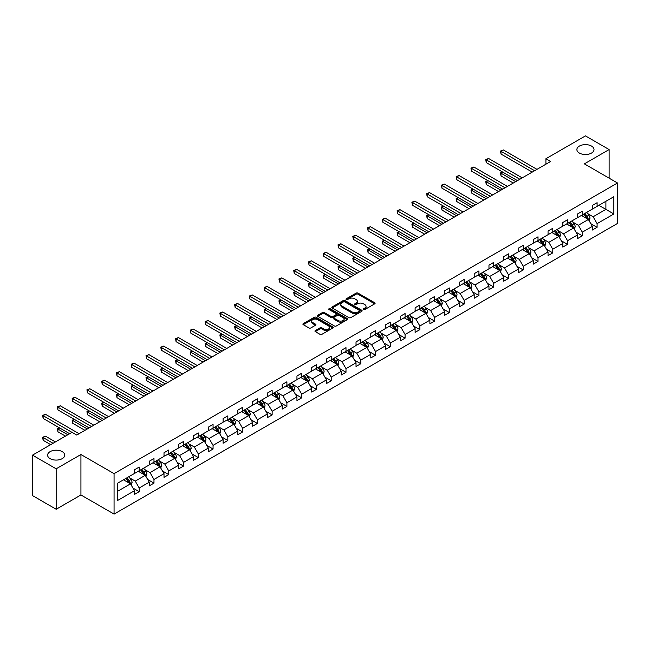 <?xml version="1.0" encoding="UTF-8"?>
<svg xmlns="http://www.w3.org/2000/svg" width="650" height="650" viewBox="0 0 650 650"><rect width="100%" height="100%" fill="white"/><g stroke="black" fill="none" stroke-linecap="round" stroke-linejoin="round"><path stroke-width="0.97" d="M62.229 451.644A8.572 4.948 0 0 0 52.894 450.572A8.572 4.948 0 0 0 47.604 455.146A8.572 4.948 0 0 0 50.115 458.64A8.572 4.948 0 0 0 59.451 459.712A8.572 4.948 0 0 0 64.74 455.146A8.572 4.948 0 0 0 62.229 451.644M591.508 146.071A8.572 4.948 0 0 0 582.173 144.999A8.572 4.948 0 0 0 576.883 149.565A8.572 4.948 0 0 0 579.394 153.067A8.572 4.948 0 0 0 588.729 154.139A8.572 4.948 0 0 0 594.019 149.565A8.572 4.948 0 0 0 591.508 146.071M363.537 309.53A0.918 0.528 0 0 0 364.837 309.53L374.717 303.834A1.316 0.756 0 0 0 375.099 303.298A1.316 0.756 0 0 0 374.717 302.754L357.988 293.101A1.316 0.756 0 0 0 356.127 293.101L346.255 298.797A0.918 0.528 0 0 0 347.555 299.553L348.831 298.813A4.209 2.429 0 0 1 354.778 298.813L356.176 299.618A4.209 2.429 0 0 1 357.402 301.332A4.209 2.429 0 0 1 356.176 303.054L354.892 303.794A0.918 0.528 0 0 0 356.2 304.541L357.476 303.802A4.209 2.429 0 0 1 363.423 303.802L364.821 304.606A4.209 2.429 0 0 1 366.048 306.329A4.209 2.429 0 0 1 364.821 308.043L363.537 308.783A0.918 0.528 0 0 0 363.537 309.53L363.537 308.783M315.331 330.549A1.316 0.756 0 0 0 314.941 331.086A1.316 0.756 0 0 0 315.331 331.622L320.019 334.336A1.316 0.756 0 0 0 321.88 334.336L332.849 328.006A1.316 0.756 0 0 0 333.231 327.47A1.316 0.756 0 0 0 332.849 326.934L316.119 317.273A1.316 0.756 0 0 0 314.259 317.273L303.29 323.602A1.316 0.756 0 0 0 302.908 324.139A1.316 0.756 0 0 0 303.29 324.675L308.961 327.949A1.316 0.756 0 0 0 310.822 327.949L315.51 325.244A1.316 0.756 0 0 0 315.9 324.699A1.316 0.756 0 0 0 315.51 324.163L312.699 322.546A3.518 2.031 0 0 1 311.675 321.108A3.518 2.031 0 0 1 313.844 319.231A3.518 2.031 0 0 1 317.671 319.67L328.689 326.032A3.518 2.031 0 0 1 329.721 327.47A3.518 2.031 0 0 1 327.543 329.339A3.518 2.031 0 0 1 323.716 328.9L321.88 327.844A1.316 0.756 0 0 0 320.019 327.844L315.331 330.549L315.331 331.622L320.019 328.933L320.019 327.844M80.933 454.512L56.168 468.812L32.5 455.146L32.5 495.593L56.168 509.259L80.933 494.967L114.067 514.101L114.067 473.647L80.933 454.512L80.933 494.967M609.123 178.157L609.123 149.565L584.358 163.865L617.5 182.991L114.067 473.647M609.123 149.565L585.447 135.899L545.919 158.722L545.919 164.19M32.5 455.146L72.028 432.323L76.765 435.053L550.656 161.46L545.919 158.722M348.928 317.647A1.316 0.756 0 0 0 350.781 317.647L361.749 311.317A1.316 0.756 0 0 0 362.131 310.781A1.316 0.756 0 0 0 361.749 310.245L345.02 300.584A1.316 0.756 0 0 0 343.159 300.584L332.199 306.914A1.316 0.756 0 0 0 331.809 307.45A1.316 0.756 0 0 0 332.199 307.986L348.928 317.647M329.355 309.733A0.918 0.528 0 0 1 330.289 309.863L330.289 308.766L347.295 318.589A1.316 0.756 0 0 1 347.685 319.126A1.316 0.756 0 0 1 347.295 319.662L336.334 325.991A1.316 0.756 0 0 1 334.474 325.991L317.744 316.331L317.744 315.258A1.316 0.756 0 0 0 317.363 315.794A1.316 0.756 0 0 0 317.744 316.331M317.744 315.258L322.441 312.553A1.316 0.756 0 0 1 324.293 312.553L331.077 316.469A1.316 0.756 0 0 0 332.938 316.469L336.05 314.673A1.316 0.756 0 0 0 336.44 314.137A1.316 0.756 0 0 0 336.05 313.592L328.989 309.522A0.918 0.528 0 0 1 330.289 308.766M56.168 468.812L56.168 509.259M117.715 483.129L134.477 473.452L134.477 469.796L139.206 467.058L139.206 470.722L149.248 464.929L149.248 461.264L153.977 458.534L153.977 462.199L164.011 456.398L164.011 452.741L168.748 450.003L168.748 453.668L178.782 447.874L178.782 444.21L183.519 441.48L183.519 445.136L193.554 439.343L193.554 435.679L198.291 432.949L198.291 436.613L208.325 430.82L208.325 427.156L213.062 424.418L213.062 428.082L223.096 422.289L223.096 418.624L227.833 415.894L227.833 419.559L237.868 413.766L237.868 410.101L242.604 407.363L242.604 411.027L252.639 405.234L252.639 401.57L257.376 398.84L257.376 402.504L267.41 396.703L267.41 393.047L272.147 390.309L272.147 393.973L282.181 388.18L282.181 384.516L286.91 381.786L286.91 385.442L296.952 379.649L296.952 375.993L301.681 373.254L301.681 376.919L311.724 371.126L311.724 367.461L316.452 364.731L316.452 368.387L326.495 362.594L326.495 358.93L331.224 356.2L331.224 359.864L341.258 354.071L341.258 350.407L345.995 347.669L345.995 351.333L356.029 345.54L356.029 341.876L360.766 339.146L360.766 342.81L370.801 337.009L370.801 333.352L375.537 330.614L375.537 334.279L385.572 328.486L385.572 324.821L390.309 322.091L390.309 325.748L400.343 319.954L400.343 316.298L405.08 313.56L405.08 317.224L415.114 311.431L415.114 307.767L419.851 305.037L419.851 308.693L429.886 302.9L429.886 299.236L434.622 296.506L434.622 300.17L444.657 294.377L444.657 290.713L449.394 287.974L449.394 291.639L459.428 285.846L459.428 282.181L464.157 279.451L464.157 283.116L474.199 277.322L474.199 273.658L478.928 270.92L478.928 274.584L488.971 268.791L488.971 265.127L493.699 262.397L493.699 266.061L503.742 260.26L503.742 256.604L508.471 253.866L508.471 257.53L518.505 251.737L518.505 248.072L523.242 245.342L523.242 248.999L533.276 243.206L533.276 239.541L538.013 236.811L538.013 240.476L548.048 234.682L548.048 231.018L552.784 228.288L552.784 231.944L562.819 226.151L562.819 222.487L567.556 219.757L567.556 223.421L577.59 217.628L577.59 213.964L582.327 211.226L582.327 214.89L592.361 209.097L592.361 205.433L597.098 202.702L597.098 206.367L613.852 196.69L613.852 213.964L597.098 223.641L597.098 227.297L592.361 230.035L592.361 226.371L582.327 232.164L582.327 235.828L577.59 238.558L577.59 234.902L567.556 240.695L567.556 244.359L562.819 247.089L562.819 243.425L552.784 249.218L552.784 252.882L548.048 255.621L548.048 251.956L538.013 257.749L538.013 261.414L533.276 264.144L533.276 260.479L523.242 266.273L523.242 269.937L518.505 272.675L518.505 269.011L508.471 274.804L508.471 278.468L503.742 281.198L503.742 277.534L493.699 283.335L493.699 286.991L488.971 289.729L488.971 286.065L478.928 291.858L478.928 295.523L474.199 298.252L474.199 294.596L464.157 300.389L464.157 304.054L459.428 306.784L459.428 303.119L449.394 308.912L449.394 312.577L444.657 315.307L444.657 311.651L434.622 317.444L434.622 321.108L429.886 323.838L429.886 320.174L419.851 325.967L419.851 329.631L415.114 332.369L415.114 328.705L405.08 334.498L405.08 338.162L400.343 340.892L400.343 337.228L390.309 343.029L390.309 346.686L385.572 349.424L385.572 345.759L375.537 351.553L375.537 355.217L370.801 357.947L370.801 354.291L360.766 360.084L360.766 363.74L356.029 366.478L356.029 362.814L345.995 368.607L345.995 372.271L341.258 375.001L341.258 371.345L331.224 377.138L331.224 380.803L326.495 383.533L326.495 379.868L316.452 385.661L316.452 389.326L311.724 392.064L311.724 388.399L301.681 394.192L301.681 397.857L296.952 400.587L296.952 396.923L286.91 402.724L286.91 406.38L282.181 409.118L282.181 405.454L272.147 411.247L272.147 414.911L267.41 417.641L267.41 413.977L257.376 419.778L257.376 423.434L252.639 426.173L252.639 422.508L242.604 428.301L242.604 431.966L237.868 434.696L237.868 431.039L227.833 436.832L227.833 440.497L223.096 443.227L223.096 439.562L213.062 445.356L213.062 449.02L208.325 451.758L208.325 448.094L198.291 453.887L198.291 457.551L193.554 460.281L193.554 456.617L183.519 462.41L183.519 466.074L178.782 468.812L178.782 465.148L168.748 470.941L168.748 474.606L164.011 477.336L164.011 473.671L153.977 479.473L153.977 483.129L149.248 485.867L149.248 482.202L139.206 487.996L139.206 491.66L134.477 494.39L134.477 490.734L117.715 500.402L117.715 483.129M114.067 514.101L617.5 223.446L617.5 182.991M138.263 471.266L145.267 475.312L135.232 481.106L129.748 477.945M135.232 481.106L139.206 487.996M145.267 475.312L149.248 482.202M134.477 472.582L135.232 473.021L139.206 470.722M153.034 462.743L160.038 466.789L150.004 472.582L144.519 469.414M150.004 472.582L153.977 479.473M160.038 466.789L164.011 473.671M149.248 464.051L150.004 464.49L153.977 462.199M167.806 454.212L174.809 458.258L164.775 464.051L159.291 460.891M164.775 464.051L168.748 470.941M174.809 458.258L178.782 465.148M164.011 455.528L164.775 455.967L168.748 453.668M182.569 445.689L189.581 449.735L179.546 455.528L174.062 452.359M179.546 455.528L183.519 462.41M189.581 449.735L193.554 456.617M178.782 446.997L179.546 447.436L183.519 445.136M197.34 437.157L204.352 441.204L194.317 446.997L188.833 443.836M194.317 446.997L198.291 453.887M204.352 441.204L208.325 448.094M193.554 438.474L194.317 438.904L198.291 436.613M212.111 428.634L219.123 432.673L209.081 438.474L203.604 435.305M209.081 438.474L213.062 445.356M219.123 432.673L223.096 439.562M208.325 429.942L209.081 430.381L213.062 428.082M226.882 420.103L233.894 424.149L223.852 429.942L218.376 426.782M223.852 429.942L227.833 436.832M233.894 424.149L237.868 431.039M223.096 421.411L223.852 421.85L227.833 419.559M241.654 411.572L248.666 415.618L238.623 421.411L233.147 418.251M238.623 421.411L242.604 428.301M248.666 415.618L252.639 422.508M237.868 412.888L238.623 413.327L242.604 411.027M256.425 403.049L263.429 407.095L253.394 412.888L247.918 409.719M253.394 412.888L257.376 419.778M263.429 407.095L267.41 413.977M252.639 404.357L253.394 404.796L257.376 402.504M271.196 394.517L278.2 398.564L268.166 404.357L262.689 401.196M268.166 404.357L272.147 411.247M278.2 398.564L282.181 405.454M267.41 395.834L268.166 396.273L272.147 393.973M285.967 385.994L292.971 390.041L282.937 395.834L277.461 392.665M282.937 395.834L286.91 402.724M292.971 390.041L296.952 396.923M282.181 387.303L282.937 387.741L286.91 385.442M300.739 377.463L307.743 381.509L297.708 387.303L292.224 384.142M297.708 387.303L301.681 394.192M307.743 381.509L311.724 388.399M296.952 378.779L297.708 379.21L301.681 376.919M315.51 368.94L322.514 372.978L312.479 378.779L306.995 375.611M312.479 378.779L316.452 385.661M322.514 372.978L326.495 379.868M311.724 370.248L312.479 370.687L316.452 368.387M330.281 360.409L337.285 364.455L327.251 370.248L321.766 367.088M327.251 370.248L331.224 377.138M337.285 364.455L341.258 371.345M326.495 361.725L327.251 362.156L331.224 359.864M345.053 351.877L352.056 355.924L342.022 361.725L336.537 358.556M342.022 361.725L345.995 368.607M352.056 355.924L356.029 362.814M341.258 353.194L342.022 353.632L345.995 351.333M359.816 343.354L366.827 347.401L356.793 353.194L351.309 350.033M356.793 353.194L360.766 360.084M366.827 347.401L370.801 354.291M356.029 344.662L356.793 345.101L360.766 342.81M374.587 334.823L381.599 338.869L371.564 344.662L366.08 341.502M371.564 344.662L375.537 351.553M381.599 338.869L385.572 345.759M370.801 336.139L371.564 336.578L375.537 334.279M389.358 326.3L396.37 330.346L386.327 336.139L380.851 332.971M386.327 336.139L390.309 343.029M396.37 330.346L400.343 337.228M385.572 327.608L386.327 328.047L390.309 325.748M404.129 317.769L411.141 321.815L401.099 327.608L395.623 324.447M401.099 327.608L405.08 334.498M411.141 321.815L415.114 328.705M400.343 319.085L401.099 319.524L405.08 317.224M418.901 309.246L425.913 313.292L415.87 319.085L410.394 315.916M415.87 319.085L419.851 325.967M425.913 313.292L429.886 320.174M415.114 310.554L415.87 310.993L419.851 308.693M433.672 300.714L440.676 304.761L430.641 310.554L425.165 307.393M430.641 310.554L434.622 317.444M440.676 304.761L444.657 311.651M429.886 302.031L430.641 302.461L434.622 300.17M448.443 292.191L455.447 296.229L445.413 302.031L439.936 298.862M445.413 302.031L449.394 308.912M455.447 296.229L459.428 303.119M444.657 293.499L445.413 293.938L449.394 291.639M463.214 283.66L470.218 287.706L460.184 293.499L454.707 290.339M460.184 293.499L464.157 300.389M470.218 287.706L474.199 294.596M459.428 284.968L460.184 285.407L464.157 283.116M477.986 275.129L484.989 279.175L474.955 284.968L469.471 281.808M474.955 284.968L478.928 291.858M484.989 279.175L488.971 286.065M474.199 276.445L474.955 276.884L478.928 274.584M492.757 266.606L499.761 270.652L489.726 276.445L484.242 273.276M489.726 276.445L493.699 283.335M499.761 270.652L503.742 277.534M488.971 267.914L489.726 268.352L493.699 266.061M507.528 258.074L514.532 262.121L504.497 267.914L499.013 264.753M504.497 267.914L508.471 274.804M514.532 262.121L518.505 269.011M503.742 259.391L504.497 259.829L508.471 257.53M522.299 249.551L529.303 253.597L519.269 259.391L513.784 256.222M519.269 259.391L523.242 266.273M529.303 253.597L533.276 260.479M518.505 250.859L519.269 251.298L523.242 248.999M537.062 241.02L544.074 245.066L534.04 250.859L528.556 247.699M534.04 250.859L538.013 257.749M544.074 245.066L548.048 251.956M533.276 242.336L534.04 242.767L538.013 240.476M551.834 232.497L558.846 236.535L548.811 242.336L543.327 239.168M548.811 242.336L552.784 249.218M558.846 236.535L562.819 243.425M548.048 233.805L548.811 234.244L552.784 231.944M566.605 223.966L573.617 228.012L563.574 233.805L558.098 230.644M563.574 233.805L567.556 240.695M573.617 228.012L577.59 234.902M562.819 225.274L563.574 225.713L567.556 223.421M581.376 215.434L588.388 219.481L578.346 225.274L572.869 222.113M578.346 225.274L582.327 232.164M588.388 219.481L592.361 226.371M577.59 216.751L578.346 217.189L582.327 214.89M598.894 205.327L605.898 209.373L593.117 216.751L587.641 213.59M593.117 216.751L597.098 223.641M613.852 213.964L605.898 209.373L605.898 201.281L613.852 196.69M592.361 208.219L593.117 208.658L597.098 206.367M117.715 491.221L130.496 483.844L123.492 479.798M130.496 483.844L134.477 490.734M590.801 223.665L597.098 227.297M576.03 232.196L582.327 235.828M561.259 240.719L567.556 244.359M546.488 249.251L552.784 252.882M531.716 257.774L538.013 261.414M516.945 266.305L523.242 269.937M502.174 274.828L508.471 278.468M487.402 283.359L493.699 286.991M472.631 291.891L478.928 295.523M457.868 300.414L464.157 304.054M443.097 308.945L449.394 312.577M428.326 317.468L434.622 321.108M413.554 325.999L419.851 329.631M398.783 334.523L405.08 338.162M384.012 343.054L390.309 346.686M369.241 351.585L375.537 355.217M354.469 360.108L360.766 363.74M339.698 368.639L345.995 372.271M324.927 377.162L331.224 380.803M310.156 385.694L316.452 389.326M295.384 394.217L301.681 397.857M280.621 402.748L286.91 406.38M265.85 411.271L272.147 414.911M251.079 419.802L257.376 423.434M236.307 428.334L242.604 431.966M221.536 436.857L227.833 440.497M206.765 445.388L213.062 449.02M191.994 453.911L198.291 457.551M177.222 462.442L183.519 466.074M162.451 470.966L168.748 474.606M147.68 479.497L153.977 483.129M132.909 488.028L139.206 491.66M363.911 309.66L364.821 309.14A4.209 2.429 0 0 0 366.048 307.418L366.048 306.329M357.402 301.332L357.402 302.429A4.209 2.429 0 0 1 356.176 304.143L355.266 304.671M374.701 303.842L357.988 294.19A1.316 0.756 0 0 0 356.127 294.19L346.621 299.683M361.733 311.326L345.02 301.681A1.316 0.756 0 0 0 343.159 301.681L332.215 308.002M359.426 311.155A0.918 0.528 0 0 0 359.426 310.408L344.744 301.925A0.918 0.528 0 0 0 343.444 301.925L342.095 302.705A4.209 2.429 0 0 0 340.86 304.419A4.209 2.429 0 0 0 342.095 306.142L352.129 311.935A4.209 2.429 0 0 0 358.077 311.935L359.426 311.155L359.426 312.252A0.918 0.528 0 0 0 359.694 311.87L359.694 310.781M340.86 304.419L340.86 305.516A4.209 2.429 0 0 0 342.095 307.231L342.095 306.142M359.426 312.252L358.077 313.024A4.209 2.429 0 0 1 352.129 313.024L342.095 307.231M317.761 316.347L322.441 313.641L322.441 312.553M336.44 314.137L336.44 315.226A1.316 0.756 0 0 1 336.05 315.762L332.938 317.558A1.316 0.756 0 0 1 331.077 317.558L324.293 313.641A1.316 0.756 0 0 0 322.441 313.641M330.289 309.863L347.279 319.67M338.122 320.531A3.518 2.031 0 0 0 341.949 320.97A3.518 2.031 0 0 0 344.126 319.093A3.518 2.031 0 0 0 343.094 317.663L339.211 315.421A1.316 0.756 0 0 0 337.35 315.421L334.238 317.216A1.316 0.756 0 0 0 333.856 317.752A1.316 0.756 0 0 0 334.238 318.289L338.122 320.531L338.122 321.628A3.518 2.031 0 0 0 341.949 322.067A3.518 2.031 0 0 0 344.126 320.19L344.126 319.093M333.856 317.752L333.856 318.849A1.316 0.756 0 0 0 334.238 319.386L334.238 318.289M338.122 321.628L334.238 319.386M329.721 327.47L329.721 328.559A3.518 2.031 0 0 1 327.543 330.436A3.518 2.031 0 0 1 323.716 329.997L321.88 328.933A1.316 0.756 0 0 0 320.019 328.933M311.675 321.108L311.675 322.205A3.518 2.031 0 0 0 312.699 323.635L312.699 322.546M315.51 324.163L315.51 325.244L312.699 323.635M332.849 326.934L332.849 328.006L316.119 318.362A1.316 0.756 0 0 0 314.259 318.362L303.306 324.683L303.29 323.602M589.103 220.732L589.972 218.213A3.551 2.047 -120 0 0 588.843 215.191L586.714 212.355M582.904 216.32L581.986 215.085M502.824 172.161L501.02 173.201L501.02 175.931L513.297 183.024M587.86 219.18L588.063 218.368A3.551 2.047 -120 0 0 587.048 216.231L584.919 213.395M584.033 213.907L586.365 217.027A1.804 1.04 60 0 1 586.698 217.579L588.063 218.368M583.781 214.053L585.91 216.889A3.551 2.047 60 0 1 586.796 218.562M501.02 175.931L500.5 172.9L515.669 181.659M500.5 172.9L502.613 172.039M534.609 170.722L501.02 151.336L503.384 149.963L536.973 169.357M532.236 172.088L501.02 154.066L501.02 151.336L500.5 151.036L503.384 149.963M501.02 154.066L500.5 151.036M574.332 229.255L575.201 226.744A3.551 2.047 -120 0 0 574.072 223.722L571.943 220.886M568.133 224.843L567.214 223.616M488.052 180.684L486.249 181.724L486.249 184.462L498.534 191.547M573.089 227.711L573.292 226.891A3.551 2.047 -120 0 0 572.276 224.762L570.148 221.918M569.262 222.438L571.602 225.558A1.804 1.04 60 0 1 571.927 226.111L573.292 226.891M569.01 222.576L571.139 225.412A3.551 2.047 60 0 1 572.024 227.094M486.249 184.462L485.729 181.423L500.898 190.182M485.729 181.423L487.841 180.57M559.561 237.786L560.43 235.268A3.551 2.047 -120 0 0 559.301 232.245L557.172 229.409M553.361 233.374L552.443 232.148M473.281 189.215L471.477 190.255L471.477 192.985L483.762 200.078M558.317 236.234L558.521 235.422A3.551 2.047 -120 0 0 557.505 233.285L555.376 230.449M554.491 230.961L556.831 234.089A1.804 1.04 60 0 1 557.156 234.634L558.521 235.422M554.239 231.107L556.367 233.943A3.551 2.047 60 0 1 557.253 235.617M471.477 192.985L470.957 189.954L486.127 198.713M470.957 189.954L473.07 189.093M519.837 179.246L486.249 159.859L488.621 158.494L522.202 177.881M517.465 180.619L486.249 162.589L486.249 159.859L485.729 159.559L488.621 158.494M486.249 162.589L485.729 159.559M505.066 187.777L471.477 168.391L473.85 167.018L507.431 186.412M502.694 189.142L471.477 171.121L471.477 168.391L470.957 168.09L473.85 167.018M471.477 171.121L470.957 168.09M544.789 246.309L545.667 243.799A3.551 2.047 -120 0 0 544.529 240.776L542.409 237.941M538.59 241.906L537.672 240.671M458.51 197.746L456.706 198.778L456.706 201.516L468.991 208.601M543.546 244.766L543.749 243.953A3.551 2.047 -120 0 0 542.734 241.816L540.605 238.981M539.719 239.493L542.059 242.613A1.804 1.04 60 0 1 542.384 243.165L543.749 243.953M539.467 239.631L541.596 242.474A3.551 2.047 60 0 1 542.482 244.148M456.706 201.516L456.186 198.477L471.356 207.236M456.186 198.477L458.299 197.624M490.295 196.308L456.706 176.914L459.079 175.549L492.659 194.935M487.923 197.673L456.706 179.652L456.706 176.914L456.186 176.613L459.079 175.549M456.706 179.652L456.186 176.613M530.026 254.841L530.896 252.322A3.551 2.047 -120 0 0 529.758 249.307L527.637 246.464M523.819 250.429L522.901 249.202M443.739 206.269L441.935 207.309L441.935 210.039L454.22 217.132M528.775 253.289L528.978 252.476A3.551 2.047 -120 0 0 527.962 250.339L525.834 247.504M524.948 248.016L527.288 251.144A1.804 1.04 60 0 1 527.613 251.688L528.978 252.476M524.696 248.162L526.825 250.998A3.551 2.047 60 0 1 527.711 252.671M441.935 210.039L441.415 207.009L456.584 215.768M441.415 207.009L443.527 206.148M475.524 204.831L441.935 185.445L444.308 184.08L477.888 203.466M473.159 206.196L441.935 188.175L441.935 185.445L441.415 185.144L444.308 184.08M441.935 188.175L441.415 185.144M515.255 263.372L516.124 260.853A3.551 2.047 -120 0 0 514.987 257.831L512.866 254.995M509.056 258.96L508.129 257.725M428.968 214.801L427.172 215.841L427.172 218.571L439.449 225.664M514.012 261.82L514.207 261.007A3.551 2.047 -120 0 0 513.191 258.871L511.062 256.035M510.177 256.547L512.517 259.667A1.804 1.04 60 0 1 512.842 260.219L514.207 261.007M509.925 256.685L512.054 259.529A3.551 2.047 60 0 1 512.939 261.202M427.172 218.571L426.644 215.54L441.813 224.291M426.644 215.54L428.756 214.679M460.753 213.363L427.172 193.968L429.536 192.603L463.117 211.998M458.388 214.727L427.172 196.706L427.172 193.968L426.644 193.668L429.536 192.603M427.172 196.706L426.644 193.668M500.484 271.895L501.353 269.384A3.551 2.047 -120 0 0 500.216 266.362L498.095 263.518M494.284 267.483L493.358 266.256M414.196 223.324L412.401 224.364L412.401 227.102L424.677 234.187M499.241 270.343L499.436 269.531A3.551 2.047 -120 0 0 498.42 267.402L496.291 264.558M495.406 265.07L497.746 268.198A1.804 1.04 60 0 1 498.071 268.743L499.436 269.531M495.162 265.216L497.282 268.052A3.551 2.047 60 0 1 498.168 269.734M412.401 227.102L411.873 224.063L427.042 232.822M411.873 224.063L413.985 223.21M445.981 221.886L412.401 202.499L414.765 201.134L448.346 220.521M443.617 223.259L412.401 205.229L412.401 202.499L411.873 202.199L414.765 201.134M412.401 205.229L411.873 202.199M485.712 280.426L486.582 277.908A3.551 2.047 -120 0 0 485.452 274.885L483.324 272.049M479.513 276.014L478.587 274.779M399.425 231.855L397.629 232.895L397.629 235.625L409.906 242.718M484.469 278.874L484.664 278.062A3.551 2.047 -120 0 0 483.649 275.925L481.528 273.089M480.634 273.601L482.974 276.721A1.804 1.04 60 0 1 483.299 277.274L484.664 278.062M480.391 273.748L482.511 276.583A3.551 2.047 60 0 1 483.397 278.257M397.629 235.625L397.109 232.594L412.271 241.353M397.109 232.594L399.214 231.733M431.21 230.417L397.629 211.023L399.994 209.658L433.574 229.052M428.846 231.782L397.629 213.761L397.629 211.023L397.109 210.722L399.994 209.658M397.629 213.761L397.109 210.722M470.941 288.949L471.811 286.439A3.551 2.047 -120 0 0 470.681 283.416L468.552 280.581M464.742 284.537L463.816 283.311M384.654 240.378L382.858 241.418L382.858 244.156L395.135 251.241M469.698 287.406L469.893 286.585A3.551 2.047 -120 0 0 468.878 284.456L466.757 281.613M465.863 282.132L468.203 285.252A1.804 1.04 60 0 1 468.536 285.805L469.893 286.585M465.619 282.271L467.74 285.106A3.551 2.047 60 0 1 468.626 286.788M382.858 244.156L382.338 241.118L397.499 249.876M382.338 241.118L384.451 240.264M416.439 238.94L382.858 219.554L385.223 218.189L418.811 237.575M414.074 240.313L382.858 222.284L382.858 219.554L382.338 219.253L385.223 218.189M382.858 222.284L382.338 219.253M456.17 297.481L457.039 294.962A3.551 2.047 -120 0 0 455.91 291.939L453.781 289.104M449.971 293.069L449.044 291.842M369.882 248.909L368.087 249.949L368.087 252.679L380.364 259.773M454.927 295.929L455.122 295.116A3.551 2.047 -120 0 0 454.106 292.979L451.986 290.144M451.092 290.656L453.432 293.784A1.804 1.04 60 0 1 453.765 294.328L455.122 295.116M450.848 290.802L452.969 293.637A3.551 2.047 60 0 1 453.854 295.311M368.087 252.679L367.567 249.649L382.736 258.408M367.567 249.649L369.679 248.787M401.668 247.471L368.087 228.085L370.451 226.712L404.04 246.106M399.303 248.836L368.087 230.815L368.087 228.085L367.567 227.784L370.451 226.712M368.087 230.815L367.567 227.784M441.399 306.004L442.268 303.493A3.551 2.047 -120 0 0 441.139 300.471L439.01 297.635M435.199 301.6L434.273 300.365M355.111 257.441L353.316 258.473L353.316 261.211L365.592 268.296M440.156 304.46L440.351 303.639A3.551 2.047 -120 0 0 439.335 301.511L437.214 298.675M436.321 299.187L438.661 302.307A1.804 1.04 60 0 1 438.994 302.859L440.351 303.639M436.077 299.325L438.206 302.169A3.551 2.047 60 0 1 439.083 303.842M353.316 261.211L352.796 258.172L367.965 266.931M352.796 258.172L354.908 257.319M386.896 256.002L353.316 236.608L355.68 235.243L389.269 254.629M384.532 257.368L353.316 239.346L353.316 236.608L352.796 236.307L355.68 235.243M353.316 239.346L352.796 236.307M426.628 314.535L427.497 312.016A3.551 2.047 -120 0 0 426.368 309.002L424.239 306.158M420.428 310.123L419.51 308.896M340.34 265.964L338.544 267.004L338.544 269.734L350.821 276.827M425.384 312.983L425.579 312.171A3.551 2.047 -120 0 0 424.564 310.034L422.443 307.198M421.549 307.71L423.889 310.838A1.804 1.04 60 0 1 424.223 311.382L425.579 312.171M421.306 307.856L423.434 310.692A3.551 2.047 60 0 1 424.312 312.366M338.544 269.734L338.024 266.703L353.194 275.462M338.024 266.703L340.137 265.842M372.125 264.526L338.544 245.139L340.909 243.774L374.498 263.161M369.761 265.891L338.544 247.869L338.544 245.139L338.024 244.839L340.909 243.774M338.544 247.869L338.024 244.839M411.856 323.066L412.726 320.548A3.551 2.047 -120 0 0 411.596 317.525L409.467 314.689M405.657 318.654L404.739 317.419M325.577 274.495L323.773 275.535L323.773 278.265L336.05 285.358M410.613 321.514L410.816 320.702A3.551 2.047 -120 0 0 409.801 318.565L407.672 315.729M406.786 316.241L409.118 319.361A1.804 1.04 60 0 1 409.451 319.914L410.816 320.702M406.534 316.379L408.663 319.223A3.551 2.047 60 0 1 409.549 320.897M323.773 278.265L323.253 275.234L338.423 283.985M323.253 275.234L325.366 274.373M357.362 273.057L323.773 253.662L326.137 252.297L359.726 271.692M354.989 274.422L323.773 256.401L323.773 253.662L323.253 253.362L326.137 252.297M323.773 256.401L323.253 253.362M397.085 331.589L397.954 329.079A3.551 2.047 -120 0 0 396.825 326.056L394.696 323.213M390.886 327.178L389.967 325.951M310.806 283.018L309.002 284.058L309.002 286.796L321.287 293.881M395.842 330.037L396.045 329.225A3.551 2.047 -120 0 0 395.029 327.096L392.901 324.252M392.015 324.764L394.355 327.892A1.804 1.04 60 0 1 394.68 328.437L396.045 329.225M391.763 324.911L393.892 327.746A3.551 2.047 60 0 1 394.777 329.42M309.002 286.796L308.482 283.757L323.651 292.516M308.482 283.757L310.594 282.896M342.591 281.58L309.002 262.194L311.374 260.829L344.955 280.215M340.218 282.945L309.002 264.924L309.002 262.194L308.482 261.893L311.374 260.829M309.002 264.924L308.482 261.893M382.314 340.121L383.183 337.602A3.551 2.047 -120 0 0 382.054 334.579L379.925 331.744M376.114 335.709L375.196 334.474M296.034 291.549L294.231 292.589L294.231 295.319L306.516 302.412M381.071 338.569L381.274 337.756A3.551 2.047 -120 0 0 380.258 335.619L378.129 332.784M377.244 333.296L379.584 336.416A1.804 1.04 60 0 1 379.909 336.968L381.274 337.756M376.992 333.442L379.121 336.277A3.551 2.047 60 0 1 380.006 337.951M294.231 295.319L293.711 292.289L308.88 301.039M293.711 292.289L295.823 291.428M327.819 290.111L294.231 270.717L296.603 269.352L330.184 288.746M325.447 291.476L294.231 273.455L294.231 270.717L293.711 270.416L296.603 269.352M294.231 273.455L293.711 270.416M367.543 348.644L368.42 346.133A3.551 2.047 -120 0 0 367.283 343.111L365.162 340.275M361.343 344.232L360.425 343.005M281.263 300.072L279.459 301.113L279.459 303.851L291.744 310.936M366.299 347.1L366.502 346.279A3.551 2.047 -120 0 0 365.487 344.151L363.358 341.307M362.473 341.827L364.812 344.947A1.804 1.04 60 0 1 365.137 345.491L366.502 346.279M362.221 341.965L364.349 344.801A3.551 2.047 60 0 1 365.235 346.483M279.459 303.851L278.939 300.812L294.109 309.571M278.939 300.812L281.052 299.959M313.048 298.634L279.459 279.248L281.832 277.883L315.412 297.269M310.676 300.007L279.459 281.978L279.459 279.248L278.939 278.947L281.832 277.883M279.459 281.978L278.939 278.947M352.779 357.175L353.649 354.656A3.551 2.047 -120 0 0 352.511 351.634L350.391 348.798M346.572 352.763L345.654 351.536M266.492 308.604L264.688 309.644L264.688 312.374L276.973 319.467M351.528 355.623L351.731 354.811A3.551 2.047 -120 0 0 350.716 352.674L348.587 349.838M347.701 350.35L350.041 353.47A1.804 1.04 60 0 1 350.366 354.023L351.731 354.811M347.449 350.496L349.578 353.332A3.551 2.047 60 0 1 350.464 355.006M264.688 312.374L264.168 309.343L279.338 318.102M264.168 309.343L266.281 308.482M298.277 307.166L264.688 287.779L267.061 286.406L300.641 305.801M295.912 308.531L264.688 290.509L264.688 287.779L264.168 287.479L267.061 286.406M264.688 290.509L264.168 287.479M338.008 365.698L338.877 363.188A3.551 2.047 -120 0 0 337.74 360.165L335.619 357.329M331.809 361.294L330.882 360.059M251.721 317.135L249.925 318.167L249.925 320.905L262.202 327.99M336.765 364.154L336.96 363.334A3.551 2.047 -120 0 0 335.944 361.205L333.816 358.369M332.93 358.881L335.27 362.001A1.804 1.04 60 0 1 335.595 362.554L336.96 363.334M332.678 359.019L334.807 361.855A3.551 2.047 60 0 1 335.692 363.537M249.925 320.905L249.397 317.866L264.566 326.625M249.397 317.866L251.509 317.013M283.506 315.697L249.925 296.303L252.289 294.938L285.87 314.324M281.141 317.062L249.925 299.041L249.925 296.303L249.397 296.002L252.289 294.938M249.925 299.041L249.397 296.002M323.237 374.229L324.106 371.711A3.551 2.047 -120 0 0 322.969 368.688L320.848 365.852M317.037 369.817L316.111 368.591M236.949 325.658L235.154 326.698L235.154 329.428L247.431 336.521M321.994 372.678L322.189 371.865A3.551 2.047 -120 0 0 321.173 369.728L319.044 366.892M318.159 367.404L320.499 370.533A1.804 1.04 60 0 1 320.824 371.077L322.189 371.865M317.915 367.551L320.036 370.386A3.551 2.047 60 0 1 320.921 372.06M235.154 329.428L234.626 326.398L249.795 335.156M234.626 326.398L236.738 325.536M268.734 324.22L235.154 304.834L237.518 303.461L271.099 322.855M266.37 325.585L235.154 307.564L235.154 304.834L234.626 304.533L237.518 303.461M235.154 307.564L234.626 304.533M308.466 382.752L309.335 380.242A3.551 2.047 -120 0 0 308.206 377.219L306.077 374.384M302.266 378.349L301.34 377.114M222.178 334.189L220.382 335.221L220.382 337.959L232.659 345.044M307.223 381.209L307.418 380.396A3.551 2.047 -120 0 0 306.402 378.259L304.273 375.424M303.387 375.936L305.727 379.056A1.804 1.04 60 0 1 306.053 379.608L307.418 380.396M303.144 376.074L305.264 378.918A3.551 2.047 60 0 1 306.15 380.591M220.382 337.959L219.863 334.921L235.024 343.679M219.863 334.921L221.967 334.067M253.963 332.751L220.382 313.357L222.747 311.992L256.327 331.378M251.599 334.116L220.382 316.095L220.382 313.357L219.863 313.056L222.747 311.992M220.382 316.095L219.863 313.056M293.694 391.284L294.564 388.773A3.551 2.047 -120 0 0 293.434 385.751L291.306 382.907M287.495 386.872L286.569 385.645M207.407 342.713L205.611 343.752L205.611 346.483L217.888 353.576M292.451 389.732L292.646 388.919A3.551 2.047 -120 0 0 291.631 386.783L289.51 383.947M288.616 384.459L290.956 387.587A1.804 1.04 60 0 1 291.289 388.131L292.646 388.919M288.373 384.605L290.493 387.441A3.551 2.047 60 0 1 291.379 389.114M205.611 346.483L205.091 343.452L220.252 352.211M205.091 343.452L207.204 342.591M239.192 341.274L205.611 321.888L207.976 320.523L241.564 339.909M236.828 342.639L205.611 324.618L205.611 321.888L205.091 321.588L207.976 320.523M205.611 324.618L205.091 321.588M278.923 399.815L279.793 397.296A3.551 2.047 -120 0 0 278.663 394.274L276.534 391.438M272.724 395.403L271.798 394.168M192.636 351.244L190.84 352.284L190.84 355.014L203.117 362.107M277.68 398.263L277.875 397.451A3.551 2.047 -120 0 0 276.859 395.314L274.739 392.478M273.845 392.99L276.185 396.11A1.804 1.04 60 0 1 276.518 396.662L277.875 397.451M273.601 393.136L275.722 395.972A3.551 2.047 60 0 1 276.608 397.646M190.84 355.014L190.32 351.983L205.489 360.734M190.32 351.983L192.433 351.122M224.421 349.806L190.84 330.411L193.204 329.046L226.793 348.441M222.056 351.171L190.84 333.149L190.84 330.411L190.32 330.111L193.204 329.046M190.84 333.149L190.32 330.111M264.152 408.338L265.021 405.827A3.551 2.047 -120 0 0 263.892 402.805L261.763 399.961M257.952 403.926L257.026 402.699M177.864 359.767L176.069 360.807L176.069 363.545L188.346 370.63M262.909 406.794L263.104 405.974A3.551 2.047 -120 0 0 262.088 403.845L259.967 401.001M259.074 401.513L261.414 404.641A1.804 1.04 60 0 1 261.747 405.186L263.104 405.974M258.83 401.659L260.959 404.495A3.551 2.047 60 0 1 261.836 406.177M176.069 363.545L175.549 360.506L190.718 369.265M175.549 360.506L177.661 359.653M209.649 358.329L176.069 338.942L178.433 337.577L212.022 356.964M207.285 359.702L176.069 341.673L176.069 338.942L175.549 338.642L178.433 337.577M176.069 341.673L175.549 338.642M249.381 416.869L250.25 414.351A3.551 2.047 -120 0 0 249.121 411.328L246.992 408.493M243.181 412.457L242.263 411.223M163.093 368.298L161.298 369.338L161.298 372.068L173.574 379.161M248.137 415.317L248.332 414.505A3.551 2.047 -120 0 0 247.317 412.368L245.196 409.533M244.303 410.044L246.643 413.164A1.804 1.04 60 0 1 246.976 413.717L248.332 414.505M244.059 410.191L246.188 413.026A3.551 2.047 60 0 1 247.065 414.7M161.298 372.068L160.778 369.037L175.947 377.796M160.778 369.037L162.89 368.176M194.878 366.86L161.298 347.474L163.662 346.101L197.251 365.495M192.514 368.225L161.298 350.204L161.298 347.474L160.778 347.173L163.662 346.101M161.298 350.204L160.778 347.173M234.609 425.392L235.479 422.882A3.551 2.047 -120 0 0 234.349 419.859L232.221 417.024M228.41 420.981L227.492 419.754M148.33 376.821L146.526 377.861L146.526 380.599L158.803 387.684M233.366 423.849L233.569 423.028A3.551 2.047 -120 0 0 232.554 420.899L230.425 418.056M229.539 418.576L231.871 421.696A1.804 1.04 60 0 1 232.204 422.248L233.569 423.028M229.287 418.714L231.416 421.549A3.551 2.047 60 0 1 232.302 423.231M146.526 380.599L146.006 377.561L161.176 386.319M146.006 377.561L148.119 376.707M180.115 375.383L146.526 355.997L148.891 354.632L182.479 374.018M177.743 376.756L146.526 358.727L146.526 355.997L146.006 355.696L148.891 354.632M146.526 358.727L146.006 355.696M219.838 433.924L220.707 431.405A3.551 2.047 -120 0 0 219.578 428.382L217.449 425.547M213.639 429.512L212.721 428.285M133.559 385.352L131.755 386.392L131.755 389.123L144.04 396.216M218.595 432.372L218.798 431.559A3.551 2.047 -120 0 0 217.783 429.423L215.654 426.587M214.768 427.099L217.108 430.227A1.804 1.04 60 0 1 217.433 430.771L218.798 431.559M214.516 427.245L216.645 430.081A3.551 2.047 60 0 1 217.531 431.754M131.755 389.123L131.235 386.092L146.404 394.851M131.235 386.092L133.347 385.231M165.344 383.914L131.755 364.528L134.127 363.155L167.708 382.549M162.971 385.279L131.755 367.258L131.755 364.528L131.235 364.227L134.127 363.155M131.755 367.258L131.235 364.227M205.067 442.447L205.936 439.936A3.551 2.047 -120 0 0 204.807 436.914L202.678 434.078M198.868 438.043L197.949 436.808M118.787 393.884L116.984 394.916L116.984 397.654L129.269 404.739M203.824 440.903L204.027 440.091A3.551 2.047 -120 0 0 203.011 437.954L200.882 435.118M199.997 435.63L202.337 438.75A1.804 1.04 60 0 1 202.662 439.302L204.027 440.091M199.745 435.768L201.874 438.612A3.551 2.047 60 0 1 202.759 440.286M116.984 397.654L116.464 394.615L131.633 403.374M116.464 394.615L118.576 393.762M150.572 392.446L116.984 373.051L119.356 371.686L152.937 391.072M148.2 393.811L116.984 375.789L116.984 373.051L116.464 372.751L119.356 371.686M116.984 375.789L116.464 372.751M190.296 450.978L191.173 448.459A3.551 2.047 -120 0 0 190.036 445.445L187.915 442.601M184.096 446.566L183.178 445.339M104.016 402.407L102.212 403.447L102.212 406.177L114.497 413.27M189.053 449.426L189.256 448.614A3.551 2.047 -120 0 0 188.24 446.477L186.111 443.641M185.226 444.153L187.566 447.281A1.804 1.04 60 0 1 187.891 447.826L189.256 448.614M184.974 444.299L187.102 447.135A3.551 2.047 60 0 1 187.988 448.809M102.212 406.177L101.692 403.146L116.862 411.905M101.692 403.146L103.805 402.285M135.801 400.969L102.212 381.582L104.585 380.217L138.166 399.604M133.429 402.334L102.212 384.312L102.212 381.582L101.692 381.282L104.585 380.217M102.212 384.312L101.692 381.282M175.524 459.509L176.402 456.991A3.551 2.047 -120 0 0 175.264 453.968L173.144 451.132M169.325 455.098L168.407 453.863M89.245 410.938L87.441 411.978L87.441 414.708L99.726 421.801M174.281 457.957L174.484 457.145A3.551 2.047 -120 0 0 173.469 455.008L171.34 452.173M170.454 452.684L172.794 455.804A1.804 1.04 60 0 1 173.119 456.357L174.484 457.145M170.202 452.823L172.331 455.666A3.551 2.047 60 0 1 173.217 457.34M87.441 414.708L86.921 411.678L102.091 420.428M86.921 411.678L89.034 410.816M121.03 409.5L87.441 390.106L89.814 388.741L123.394 408.135M118.657 410.865L87.441 392.844L87.441 390.106L86.921 389.805L89.814 388.741M87.441 392.844L86.921 389.805M160.761 468.032L161.631 465.522A3.551 2.047 -120 0 0 160.493 462.499L158.373 459.656M154.562 463.621L153.636 462.394M74.474 419.461L72.678 420.501L72.678 423.239L84.955 430.324M159.518 466.481L159.713 465.668A3.551 2.047 -120 0 0 158.697 463.539L156.569 460.696M155.683 461.207L158.023 464.336A1.804 1.04 60 0 1 158.348 464.88L159.713 465.668M155.431 461.354L157.56 464.189A3.551 2.047 60 0 1 158.446 465.871M72.678 423.239L72.15 420.201L87.319 428.959M72.15 420.201L74.263 419.339M106.259 418.023L72.678 398.637L75.043 397.272L108.623 416.658M103.894 419.396L72.678 401.367L72.678 398.637L72.15 398.336L75.043 397.272M72.678 401.367L72.15 398.336M145.99 476.564L146.859 474.045A3.551 2.047 -120 0 0 145.722 471.023L143.601 468.187M139.791 472.152L138.864 470.917M59.703 427.993L57.907 429.032L57.907 431.762L65.447 436.118M144.747 475.012L144.942 474.199A3.551 2.047 -120 0 0 143.926 472.062L141.798 469.227M140.912 469.739L143.252 472.859A1.804 1.04 60 0 1 143.577 473.411L144.942 474.199M140.668 469.885L142.789 472.721A3.551 2.047 60 0 1 143.674 474.394M57.907 431.762L57.379 428.732L67.819 434.753M57.379 428.732L59.491 427.871M91.487 426.554L57.907 407.16L60.271 405.795L93.852 425.189M89.123 427.919L57.907 409.898L57.907 407.16L57.379 406.859L60.271 405.795M57.907 409.898L57.379 406.859M131.219 485.087L132.088 482.576A3.551 2.047 -120 0 0 130.959 479.554L128.83 476.718M125.019 480.675L124.093 479.448M55.413 441.911L45.5 436.191L43.136 437.556L43.136 440.294L50.676 444.649M129.976 483.543L130.171 482.723A3.551 2.047 -120 0 0 129.155 480.594L127.026 477.75M126.141 478.27L128.481 481.39A1.804 1.04 60 0 1 128.806 481.942L130.171 482.723M125.897 478.408L128.018 481.244A3.551 2.047 60 0 1 128.903 482.926M43.136 440.294L42.616 437.255L53.048 443.284M42.616 437.255L45.5 436.191M71.979 432.348L43.136 415.691L45.5 414.326L79.081 433.712M69.615 433.712L43.136 418.421L43.136 415.691L42.616 415.391L45.5 414.326M43.136 418.421L42.616 415.391M364.821 309.14L364.821 308.043M354.892 304.541L354.892 303.794M356.176 304.143L356.176 303.054M346.255 299.553L346.255 298.797M356.127 294.19L356.127 293.101M357.988 294.19L357.988 293.101M374.717 303.834L374.717 302.754M332.199 307.986L332.199 306.914M343.159 301.681L343.159 300.584M345.02 301.681L345.02 300.584M361.749 311.317L361.749 310.245M352.129 313.024L352.129 311.935M358.077 313.024L358.077 311.935M324.293 313.641L324.293 312.553M331.077 317.558L331.077 316.469M332.938 317.558L332.938 316.469M336.05 315.762L336.05 314.673M347.295 319.662L347.295 318.589M321.88 328.933L321.88 327.844M323.716 329.997L323.716 328.9M314.259 318.362L314.259 317.273M316.119 318.362L316.119 317.273M588.128 219.334L589.948 218.286M587.048 216.231L588.843 215.191M584.903 217.474L585.91 216.889M573.357 227.866L575.185 226.809M572.276 224.762L574.072 223.722M570.131 225.997L571.139 225.412M558.586 236.389L560.414 235.341M557.505 233.285L559.301 232.245M555.36 234.528L556.367 233.943M543.814 244.92L545.642 243.864M542.734 241.816L544.529 240.776M540.589 243.051L541.596 242.474M529.043 253.443L530.871 252.395M527.962 250.339L529.758 249.307M525.817 251.582L526.825 250.998M514.28 261.974L516.1 260.918M513.191 258.871L514.987 257.831M511.046 260.106L512.054 259.529M499.509 270.506L501.329 269.449M498.42 267.402L500.216 266.362M496.275 268.637L497.282 268.052M484.738 279.029L486.558 277.981M483.649 275.925L485.452 274.885M481.504 277.168L482.511 276.583M469.966 287.56L471.786 286.504M468.878 284.456L470.681 283.416M466.733 285.691L467.74 285.106M455.195 296.083L457.015 295.035M454.106 292.979L455.91 291.939M451.961 294.223L452.969 293.637M440.424 304.614L442.244 303.558M439.335 301.511L441.139 300.471M437.19 302.746L438.206 302.169M425.652 313.137L427.473 312.089M424.564 310.034L426.368 309.002M422.419 311.277L423.434 310.692M410.881 321.669L412.701 320.613M409.801 318.565L411.596 317.525M407.656 319.8L408.663 319.223M396.11 330.2L397.938 329.144M395.029 327.096L396.825 326.056M392.884 328.331L393.892 327.746M381.339 338.723L383.167 337.675M380.258 335.619L382.054 334.579M378.113 336.863L379.121 336.277M366.567 347.254L368.396 346.198M365.487 344.151L367.283 343.111M363.342 345.386L364.349 344.801M351.796 355.777L353.624 354.729M350.716 352.674L352.511 351.634M348.571 353.917L349.578 353.332M337.033 364.309L338.853 363.252M335.944 361.205L337.74 360.165M333.799 362.44L334.807 361.855M322.262 372.832L324.082 371.784M321.173 369.728L322.969 368.688M319.028 370.971L320.036 370.386M307.491 381.363L309.311 380.307M306.402 378.259L308.206 377.219M304.257 379.494L305.264 378.918M292.719 389.886L294.539 388.838M291.631 386.783L293.434 385.751M289.486 388.026L290.493 387.441M277.948 398.418L279.768 397.369M276.859 395.314L278.663 394.274M274.714 396.549L275.722 395.972M263.177 406.949L264.997 405.892M262.088 403.845L263.892 402.805M259.943 405.08L260.959 404.495M248.406 415.472L250.226 414.424M247.317 412.368L249.121 411.328M245.172 413.611L246.188 413.026M233.634 424.003L235.454 422.947M232.554 420.899L234.349 419.859M230.409 422.134L231.416 421.549M218.863 432.526L220.691 431.478M217.783 429.423L219.578 428.382M215.637 430.666L216.645 430.081M204.092 441.058L205.92 440.001M203.011 437.954L204.807 436.914M200.866 439.189L201.874 438.612M189.321 449.581L191.149 448.532M188.24 446.477L190.036 445.445M186.095 447.72L187.102 447.135M174.549 458.112L176.377 457.056M173.469 455.008L175.264 453.968M171.324 456.243L172.331 455.666M159.786 466.643L161.606 465.587M158.697 463.539L160.493 462.499M156.553 464.774L157.56 464.189M145.015 475.166L146.835 474.118M143.926 472.062L145.722 471.023M141.781 473.306L142.789 472.721M130.244 483.698L132.064 482.641M129.155 480.594L130.959 479.554M127.01 481.829L128.018 481.244"/></g></svg>
